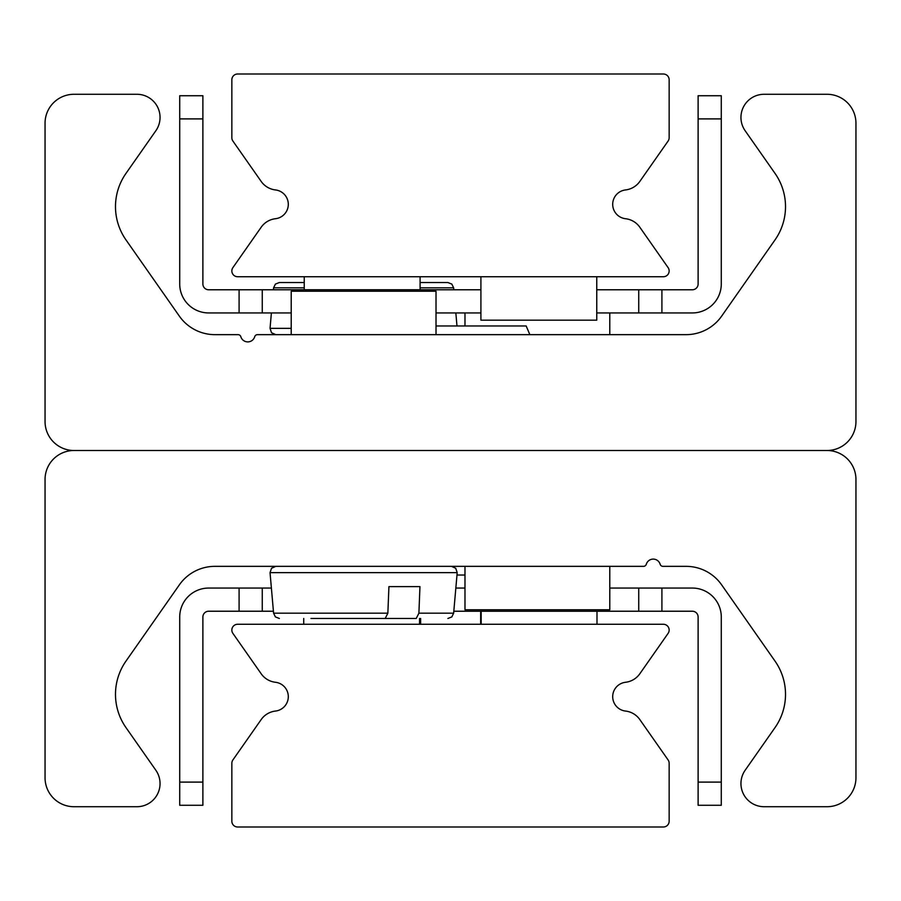 <?xml version="1.0" encoding="UTF-8"?>
<svg xmlns="http://www.w3.org/2000/svg" width="901" height="901" viewBox="0 0 901 901"><rect width="100%" height="100%" fill="white"/><g stroke="black" fill="none" stroke-linecap="round" stroke-linejoin="round"><path stroke-width="1.35" d="M74.006 450.5A28.956 28.956 0 0 1 45.05 421.544L45.05 123.246A28.956 28.956 0 0 1 74.006 94.278L136.873 94.278A23.167 23.167 0 0 1 155.85 130.746L125.96 173.431A57.923 57.923 0 0 0 125.96 239.869L179.355 316.138A43.439 43.439 0 0 0 214.945 334.654L238.067 334.654A2.894 2.894 0 0 1 240.837 336.726A7.242 7.242 0 0 0 254.713 336.726A2.894 2.894 0 0 1 257.483 334.654L686.055 334.654A43.439 43.439 0 0 0 721.645 316.138L775.04 239.869A57.923 57.923 0 0 0 775.04 173.431L745.15 130.746A23.167 23.167 0 0 1 764.127 94.278L826.994 94.278A28.956 28.956 0 0 1 855.95 123.246L855.95 421.544A28.956 28.956 0 0 1 826.994 450.5L74.006 450.5L826.994 450.5A28.956 28.956 0 0 1 855.95 479.456L855.95 777.754A28.956 28.956 0 0 1 826.994 806.722L764.127 806.722A23.167 23.167 0 0 1 745.15 770.254L775.04 727.569A57.923 57.923 0 0 0 775.04 661.131L721.645 584.862A43.439 43.439 0 0 0 686.055 566.346L662.933 566.346A2.894 2.894 0 0 1 660.163 564.274A7.242 7.242 0 0 0 646.287 564.274A2.894 2.894 0 0 1 643.517 566.346L214.945 566.346A43.439 43.439 0 0 0 179.355 584.862L125.96 661.131A57.923 57.923 0 0 0 125.96 727.569L155.85 770.254A23.167 23.167 0 0 1 136.873 806.722L74.006 806.722A28.956 28.956 0 0 1 45.05 777.754L45.05 479.456A28.956 28.956 0 0 1 74.006 450.5M232.897 633.38A5.789 5.789 0 0 1 237.639 624.269L663.361 624.269A5.789 5.789 0 0 1 668.103 633.38L639.823 673.768A20.273 20.273 0 0 1 625.519 682.282A14.484 14.484 0 0 0 625.519 711.058A20.273 20.273 0 0 1 639.823 719.572L668.103 759.948A5.789 5.789 0 0 1 669.15 763.271L669.15 821.194A5.789 5.789 0 0 1 663.361 826.994L237.639 826.994A5.789 5.789 0 0 1 231.85 821.194L231.85 763.271A5.789 5.789 0 0 1 232.897 759.948L261.177 719.572A20.273 20.273 0 0 1 275.481 711.058A14.484 14.484 0 0 0 275.481 682.282A20.273 20.273 0 0 1 261.177 673.768L232.897 633.38M237.639 276.731A5.789 5.789 0 0 1 232.897 267.62L261.177 227.232A20.273 20.273 0 0 1 275.481 218.718A14.484 14.484 0 0 0 275.481 189.942A20.273 20.273 0 0 1 261.177 181.428L232.897 141.052A5.789 5.789 0 0 1 231.85 137.729L231.85 79.806A5.789 5.789 0 0 1 237.639 74.006L663.361 74.006A5.789 5.789 0 0 1 669.15 79.806L669.15 137.729A5.789 5.789 0 0 1 668.103 141.052L639.823 181.428A20.273 20.273 0 0 1 625.519 189.942A14.484 14.484 0 0 0 625.519 218.718A20.273 20.273 0 0 1 639.823 227.232L668.103 267.62A5.789 5.789 0 0 1 663.361 276.731L237.639 276.731M661.908 611.227L661.908 588.06L638.741 588.06L638.741 611.227L692.317 611.227A5.789 5.789 0 0 1 698.117 617.027L698.117 805.269L721.284 805.269L721.284 782.102L698.117 782.102M638.741 611.227L453.811 611.227M273.42 611.227L262.259 611.227L262.259 588.06L239.092 588.06L239.092 611.227L262.259 611.227M202.883 782.102L179.716 782.102L179.716 805.269L202.883 805.269L202.883 617.027A5.789 5.789 0 0 1 208.683 611.227L239.092 611.227M239.092 588.06L208.683 588.06A28.956 28.956 0 0 0 179.716 617.027L179.716 782.102M262.259 588.06L271.392 588.06M455.838 588.06L464.984 588.06M609.786 588.06L638.741 588.06M721.284 782.102L721.284 617.027A28.956 28.956 0 0 0 692.317 588.06L661.908 588.06M638.741 312.94L661.908 312.94L661.908 289.773L638.741 289.773L638.741 312.94L596.755 312.94M698.117 118.898L721.284 118.898L721.284 95.731L698.117 95.731L698.117 283.973A5.789 5.789 0 0 1 692.317 289.773L661.908 289.773M239.092 289.773L239.092 312.94L262.259 312.94L262.259 289.773L208.683 289.773A5.789 5.789 0 0 1 202.883 283.973L202.883 95.731L179.716 95.731L179.716 118.898L202.883 118.898M262.259 289.773L480.909 289.773M596.755 289.773L638.741 289.773M179.716 118.898L179.716 283.973A28.956 28.956 0 0 0 208.683 312.94L239.092 312.94M480.909 312.94L436.016 312.94M291.214 312.94L262.259 312.94M661.908 312.94L692.317 312.94A28.956 28.956 0 0 0 721.284 283.973L721.284 118.898M436.016 334.654L436.016 291.214L291.214 291.214L291.214 334.654M464.984 566.346L464.984 609.786L609.786 609.786L609.786 566.346M609.786 334.654L609.786 312.94M596.755 276.731L596.755 320.182L480.909 320.182L480.909 276.731M420.091 276.731L420.091 289.773M304.245 276.731L304.245 289.773M419.551 624.269L419.551 618.469M420.632 624.269L420.632 618.469M303.716 624.269L303.716 618.469M596.991 624.269L596.991 611.227M481.157 624.269L481.157 611.227M480.661 624.269L480.661 611.227M304.245 282.531L279.366 282.531L304.245 282.531M420.091 282.531L447.876 282.531L420.091 282.531M420.091 287.813L453.642 287.813L453.811 289.773M455.838 312.94L456.976 325.971M310.991 618.469L385.211 618.469L387.858 613.187L388.928 586.619L419.956 586.619L418.897 613.187L416.239 618.469L342.02 618.469L416.239 618.469M419.956 586.619L388.928 586.619M464.984 575.029L456.976 575.029M436.016 325.971L526.161 325.971L529.856 334.654M595.302 611.227L595.302 609.786M305.698 289.773L305.698 291.214M279.366 282.531L275.424 284.074L273.589 287.813L304.245 287.813M291.214 328.358L270.041 328.358L271.516 332.739L275.819 334.654M447.876 618.469L451.818 616.926L453.642 613.187L418.897 613.187M387.858 613.187L273.589 613.187L275.424 616.926L279.366 618.469M273.589 613.187L270.041 572.642L457.19 572.642L455.726 568.261L451.424 566.346M464.984 325.971L464.984 312.94M453.642 287.813L451.818 284.074L447.876 282.531M273.589 287.813L273.42 289.773M271.392 312.94L270.041 328.358M270.041 572.642L271.516 568.261L275.819 566.346M453.642 613.187L457.19 572.642"/></g></svg>

